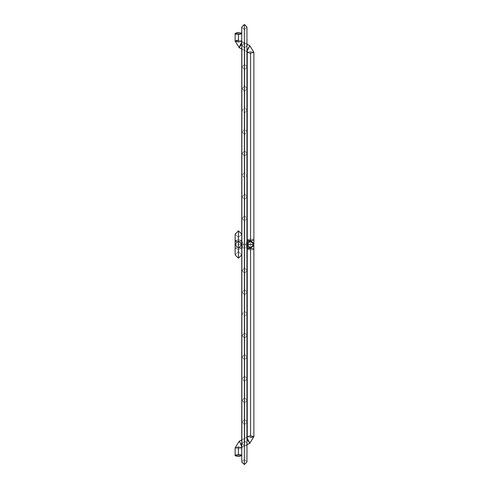 <?xml version="1.0" encoding="UTF-8"?>
<svg xmlns="http://www.w3.org/2000/svg" width="489" height="489" viewBox="0 0 489 489"><rect width="100%" height="100%" fill="white"/><g stroke="black" fill="none" stroke-linecap="round" stroke-linejoin="round"><path stroke-width="0.37" stroke-dasharray="2.44 1.83" d="M244.647 268.003L247.238 270.6L244.647 273.198L244.647 215.802L247.238 218.4L244.647 220.997L244.647 268.003L244.647 220.997L247.238 218.4L244.647 215.802L244.647 273.198L247.238 270.6L244.647 268.003L242.049 270.6L244.647 273.198L244.647 215.802L242.049 218.4L244.647 220.997L244.647 268.003L244.647 220.997L242.049 218.4L244.647 215.802L244.647 273.198L242.049 270.6L244.647 268.003M244.647 289.635L247.238 292.233L244.647 294.824L244.647 194.176L247.238 196.767L244.647 199.365L244.647 289.635L244.647 199.365L247.238 196.767L244.647 194.176L244.647 294.824L247.238 292.233L244.647 289.635L242.049 292.233L244.647 294.824L244.647 194.176L242.049 196.767L244.647 199.365L244.647 289.635L244.647 199.365L242.049 196.767L244.647 194.176L244.647 294.824L242.049 292.233L244.647 289.635M244.647 311.267L247.238 313.859L244.647 316.456L244.647 172.544L247.238 175.141L244.647 177.733L244.647 311.267L244.647 177.733L247.238 175.141L244.647 172.544L244.647 316.456L247.238 313.859L244.647 311.267L242.049 313.859L244.647 316.456L244.647 172.544L242.049 175.141L244.647 177.733L244.647 311.267L244.647 177.733L242.049 175.141L244.647 172.544L244.647 316.456L242.049 313.859L244.647 311.267M244.647 332.893L247.238 335.491L244.647 338.088L244.647 150.912L247.238 153.509L244.647 156.107L244.647 332.893L244.647 156.107L247.238 153.509L244.647 150.912L244.647 338.088L247.238 335.491L244.647 332.893L242.049 335.491L244.647 338.088L244.647 150.912L242.049 153.509L244.647 156.107L244.647 332.893L244.647 156.107L242.049 153.509L244.647 150.912L244.647 338.088L242.049 335.491L244.647 332.893M244.647 354.525L247.238 357.123L244.647 359.715L244.647 129.285L247.238 131.877L244.647 134.475L244.647 354.525L244.647 134.475L247.238 131.877L244.647 129.285L244.647 359.715L247.238 357.123L244.647 354.525L242.049 357.123L244.647 359.715L244.647 129.285L242.049 131.877L244.647 134.475L244.647 354.525L244.647 134.475L242.049 131.877L244.647 129.285L244.647 359.715L242.049 357.123L244.647 354.525M244.647 376.157L247.238 378.749L244.647 381.347L244.647 107.653L247.238 110.251L244.647 112.843L244.647 376.157L244.647 112.843L247.238 110.251L244.647 107.653L244.647 381.347L247.238 378.749L244.647 376.157L242.049 378.749L244.647 381.347L244.647 107.653L242.049 110.251L244.647 112.843L244.647 376.157L244.647 112.843L242.049 110.251L244.647 107.653L244.647 381.347L242.049 378.749L244.647 376.157M244.647 397.783L247.238 400.381L244.647 402.979L244.647 86.021L247.238 88.619L244.647 91.217L244.647 397.783L244.647 91.217L247.238 88.619L244.647 86.021L244.647 402.979L247.238 400.381L244.647 397.783L242.049 400.381L244.647 402.979L244.647 86.021L242.049 88.619L244.647 91.217L244.647 397.783L244.647 91.217L242.049 88.619L244.647 86.021L244.647 402.979L242.049 400.381L244.647 397.783M244.647 419.415L247.238 422.013L244.647 424.605L244.647 64.395L247.238 66.987L244.647 69.585L244.647 419.415L244.647 69.585L247.238 66.987L244.647 64.395L244.647 424.605L247.238 422.013L244.647 419.415L242.049 422.013L244.647 424.605L244.647 64.395L242.049 66.987L244.647 69.585L244.647 419.415L244.647 69.585L242.049 66.987L244.647 64.395L244.647 424.605L242.049 422.013L244.647 419.415M244.647 441.047L247.238 443.639L247 444.727L247.238 443.639L244.647 441.047L244.647 47.953L244.647 441.047L242.049 443.639L244.647 446.237L244.647 42.763L246.951 44.169L244.647 42.763L244.647 446.237L246.951 444.831L244.647 446.237L244.647 42.763L242.049 45.361L244.647 47.953L247.238 45.361L244.647 47.953L244.647 441.047L244.647 47.953L242.049 45.361L244.647 42.763L244.647 446.237L242.049 443.639L244.647 441.047M247 44.273L247.238 45.361L247 44.273M235.13 33.521L236.101 34.144L238.443 34.401L240.79 34.144L241.762 33.521L240.79 32.904L238.443 32.647L236.101 32.904L235.13 33.521L235.13 41.119L239.225 47.739L242.293 41.962L241.762 41.107L238.443 40.226L238.443 32.647L238.443 40.226L241.762 41.107L242.293 41.962L241.762 43.6L242.293 41.962L241.762 41.107L238.443 41.981L235.13 41.107L238.443 40.226L235.13 41.107L239.182 47.61L242.251 41.834L246.951 44.248L242.251 41.834L239.225 47.739L246.749 51.596L246.951 50.544L246.707 51.467L247.238 52.329L246.707 51.467L241.762 49.041L246.749 51.596L249.818 45.819L253.87 52.323L250.557 51.449L247.238 52.329L250.557 51.449L253.87 52.329L250.557 51.449L250.557 249.958L247.238 249.078L250.557 249.958L253.87 249.078L250.557 249.958L250.557 437.551L250.557 51.449L247.238 52.329L246.707 51.467L249.775 45.691L242.251 41.834L239.225 47.739L235.13 41.107L238.443 41.981L241.762 41.107L238.443 40.226L238.443 32.647L241.762 33.521L238.443 34.401L238.443 41.981L238.443 34.401L235.13 33.521L238.443 32.647L238.443 40.226L241.762 41.107L242.293 41.962L249.775 45.691L246.707 51.467L247.238 52.329L250.557 51.449L253.87 52.329L250.557 53.203L250.557 248.204L250.557 240.796L247.238 239.922L250.557 239.042L253.87 239.922L250.557 239.042L247.238 239.922L250.557 239.042L250.557 249.958L247.238 249.078L250.557 248.204L250.557 240.796L253.87 239.922L250.557 239.042L250.557 51.449L250.557 239.042L253.87 239.922L250.557 240.796L250.557 435.797L253.87 436.671L250.557 437.551L247.238 436.671L250.557 437.551L253.87 436.677L249.775 443.309L246.707 437.533L247.238 436.671L246.707 437.533L246.951 438.456L246.749 437.404L241.762 439.959L246.707 437.533L247.238 436.671L250.557 437.551L250.557 249.958L253.87 249.078L250.557 248.204L247.238 249.078L250.557 249.958L250.557 437.551L247.238 436.671L246.707 437.533L249.775 443.309L246.749 437.404L239.225 441.261L235.13 447.893L238.443 448.774L241.762 447.893L242.293 447.038L241.762 445.4L242.251 447.166L246.951 444.752L242.293 447.038L241.762 447.893L238.443 448.774L238.443 456.353L238.443 448.774L235.13 447.893L238.443 447.019L241.762 447.893L242.293 447.038L239.225 441.261L242.251 447.166L239.182 441.39L235.13 447.893L238.443 448.774L241.762 447.893L238.443 447.019L238.443 454.599L241.762 455.479L238.443 456.353L238.443 448.774L238.443 456.353L235.13 455.479L238.443 454.599L238.443 447.019L235.13 447.893L239.182 441.39L242.251 447.166L249.775 443.309L242.251 447.166L241.688 446.634M247.043 247.819L238.443 247.819L247.043 247.819L245.747 244.5L247.238 244.5L250.557 247.819C254.836 245.606 254.836 243.394 250.557 241.181L247.238 244.5L235.13 244.5L238.443 241.181L241.762 244.5L243.253 244.5L241.957 241.181L240.661 244.5L241.957 241.181L243.253 244.5L246.951 244.5L241.762 244.5L238.443 241.181L238.443 247.024L241.762 248.21L238.443 249.39L238.443 247.819L241.762 244.5C239.549 240.221 237.336 240.221 235.13 244.5L238.443 241.181L241.762 244.5L238.443 247.819L238.443 258.198L238.443 249.39L241.762 248.21L238.443 247.024L235.13 248.21L238.443 249.39L235.13 248.21L238.443 247.024L238.443 251.566L238.443 241.181L235.13 244.5L238.443 247.819L235.13 244.5C237.336 248.779 239.549 248.779 241.762 244.5L238.443 247.819L235.13 244.5L240.661 244.5L241.957 247.819L243.253 244.5L241.957 247.819L240.661 244.5L245.747 244.5L247.043 247.819L245.747 244.5L247.043 241.181L245.747 244.5L247.238 244.5L250.557 241.181C246.279 243.394 246.279 245.606 250.557 247.819L247.238 244.5L247.495 245.771L248.712 247.257L250.557 247.819L252.397 247.257L253.62 245.771L253.809 243.852L252.899 242.153L251.823 241.438L250.557 241.181L248.712 241.743L247.306 243.852L247.238 244.5L250.557 247.819L253.87 244.5L248.339 244.5L247.043 247.819L248.339 244.5L247.043 241.181L245.747 244.5L235.13 244.5L238.443 241.181L241.762 244.5L243.253 244.5L241.957 241.181L240.661 244.5L241.957 241.181L243.253 244.5L248.339 244.5L241.762 244.5L238.443 241.181L238.443 247.024L241.762 248.21L238.443 249.39L238.443 247.819L241.762 244.5C239.549 240.221 237.336 240.221 235.13 244.5L238.443 241.181L241.762 244.5L238.443 247.819L238.443 258.198L235.13 254.885L238.443 251.566L235.13 254.885L238.443 251.566L238.443 237.434L235.13 234.115L238.443 237.434L238.443 251.566L241.762 254.885L238.443 251.566L238.443 247.024L235.13 248.21L238.443 249.39L241.762 248.21L238.443 247.024L238.443 251.566L235.13 254.885L238.443 258.198L238.443 230.802L238.443 239.812L235.13 240.949L238.443 242.086L238.443 237.434L241.762 234.115L238.443 237.434L238.443 242.086L241.762 240.949L238.443 239.812L238.443 230.802L238.443 239.812L241.199 240.319L241.762 240.949L241.505 241.383L238.443 242.086L236.101 241.749L235.191 241.169L235.686 240.319L238.443 239.812L235.13 240.949L238.443 242.086L238.443 237.434L235.13 234.115L238.443 237.434L238.443 251.566L238.443 237.434L241.762 234.115L238.443 237.434L238.443 242.086L241.762 240.949L238.443 239.812L238.443 230.802L235.13 234.115L235.13 254.885L235.13 248.21L238.443 247.024L238.443 241.181L235.13 244.5L238.443 247.819L235.13 244.5C237.336 248.779 239.549 248.779 241.762 244.5L238.443 247.819L235.13 244.5L240.661 244.5L241.957 247.819L243.253 244.5L241.957 247.819L240.661 244.5L245.747 244.5L247.043 247.819L250.557 247.819C254.836 245.606 254.836 243.394 250.557 241.181L253.87 244.5L250.557 247.819L247.238 244.5L245.747 244.5L247.043 241.181L248.339 244.5L253.87 244.5L250.557 241.181L247.238 244.5L250.557 241.181C246.279 243.394 246.279 245.606 250.557 247.819L252.899 246.847L253.809 245.148L253.314 242.66L251.205 241.248L248.712 241.743L247.306 243.852L247.801 246.34L249.91 247.752M244.353 459.36L241.762 461.952L244.353 459.36L244.353 29.64L241.762 27.048L244.353 29.64L244.353 459.36L244.353 29.64L246.951 27.048L244.353 29.64L244.353 459.36L246.951 461.952L244.353 459.36L244.353 24.45L244.353 464.55M246.951 437.27L239.225 441.261L235.13 447.893L238.443 448.774L241.762 447.893L242.251 447.166L241.762 447.893L241.694 455.65L237.795 456.341L235.13 455.479L236.101 454.856L238.443 454.599L240.79 454.856L241.762 455.479L241.762 447.893L242.293 447.038L239.182 441.39L241.346 446.121M247.238 249.078L247.238 239.922L250.557 240.796L250.557 53.203L253.87 52.323L253.87 249.078L250.557 249.958L250.557 239.042L247.238 239.922L247.238 436.671L250.557 435.797L250.557 248.204L253.87 249.078L253.87 436.689L250.557 435.797L247.238 436.671L246.749 437.404L249.818 443.181L253.87 436.677L250.557 437.551M250.557 53.203L247.238 52.329L250.557 53.203M249.775 45.691L253.87 52.329L249.818 45.819L246.749 51.596L239.225 47.739M240.166 45.006L240.374 44.597M240.741 43.906L241.279 42.983M241.762 42.274L239.182 47.61M238.443 40.226L236.951 40.318M238.443 230.802L238.443 258.198L241.762 254.885L238.443 251.566L241.762 254.885L238.443 258.198L238.443 249.39L235.13 248.21L235.13 244.5L235.13 254.885M238.443 242.086L235.38 241.383L235.191 240.729L235.686 240.319L239.09 239.836L241.694 240.729L240.79 241.749L238.443 242.086M247.238 270.6L247.238 218.4L247.238 270.6M242.049 218.4L242.049 270.6L242.049 218.4M247.238 292.233L247.238 196.767L247.238 292.233M242.049 196.767L242.049 292.233L242.049 196.767M247.238 313.859L247.238 175.141L247.238 313.859M242.049 175.141L242.049 313.859L242.049 175.141M247.238 335.491L247.238 153.509L247.238 335.491M242.049 153.509L242.049 335.491L242.049 153.509M247.238 357.123L247.238 131.877L247.238 357.123M242.049 131.877L242.049 357.123L242.049 131.877M247.238 378.749L247.238 110.251L247.238 378.749M242.049 110.251L242.049 378.749L242.049 110.251M247.238 400.381L247.238 88.619L247.238 400.381M242.049 88.619L242.049 400.381L242.049 88.619M247.238 422.013L247.238 66.987L247.238 422.013M242.049 66.987L242.049 422.013L242.049 66.987M247.238 437.838L247.238 51.162M247.238 247.776L247.238 241.181M242.049 45.361L242.049 443.639L242.049 45.361M241.762 33.521L241.762 41.107L242.251 41.834L241.762 41.107L241.762 33.521M247.238 239.922L246.951 51.73M247.043 241.181L250.557 241.181M241.762 248.21L241.762 234.115L241.762 248.21M241.762 240.949L241.762 234.115L241.762 240.949M246.951 461.952L246.951 27.048M241.762 27.048L241.762 461.952M235.13 455.479L235.13 447.893M235.13 240.949L235.13 234.115"/><path stroke-width="0.73" d="M238.443 41.981L235.13 41.107L238.443 41.981L241.762 41.107L238.443 41.981L238.443 34.401L238.443 41.981M240.166 45.006L239.225 47.739L241.762 43.6L239.225 47.739L241.762 49.041L239.225 47.739L235.13 41.107L238.443 40.226M249.775 45.691L253.87 52.323L250.557 53.203L250.557 240.796L247.238 239.922L250.557 240.796L253.87 239.922L250.557 240.796L250.557 241.181L250.557 53.203L247.238 52.329L250.557 53.203L253.87 52.323L249.775 45.691L246.951 44.248L249.775 45.691L246.951 50.544L249.775 45.691L253.87 52.323L253.87 249.078L250.557 248.204L250.557 435.797L253.87 436.677L249.775 443.309L246.951 438.456L247.892 440.546L249.818 443.181L246.749 437.404L249.818 443.181L253.87 436.677L250.557 435.797L247.238 436.671L250.557 435.797L250.557 248.204L247.238 249.078L250.557 248.204L253.87 249.078L253.87 436.671L249.775 443.309L246.951 444.752L249.775 443.309L253.87 436.689L250.557 437.551M239.225 441.261L235.13 447.893L238.443 447.019L241.762 447.893L238.443 447.019L238.443 454.599L241.762 455.479L238.443 456.353L235.13 455.479L238.443 454.599L238.443 447.019L235.13 447.893L239.225 441.261L241.762 445.4L239.225 441.261L241.762 439.959L239.182 441.39M238.443 32.647L241.762 33.521L238.443 34.401L235.13 33.521L238.443 32.647L237.177 32.708L235.191 33.35L236.101 34.144L239.09 34.383L241.505 33.857L241.762 33.521L241.199 33.032L238.443 32.647M246.749 51.596L249.818 45.819L246.749 51.596L247.238 52.329L247.238 239.922M238.443 454.599L240.79 454.856L241.762 455.479L239.714 456.292L236.101 456.096L235.191 455.65L235.38 455.143L238.443 454.599M246.951 247.819L250.557 247.819L253.87 244.5L248.339 244.5L247.043 247.819L248.339 244.5L247.043 241.181L248.339 244.5L246.951 244.5L253.87 244.5L250.557 247.819L249.91 247.752M235.13 240.949L235.13 234.115L238.443 230.802L235.13 234.115L238.443 230.802L238.443 258.198L235.13 254.885L238.443 258.198L238.443 230.802L241.762 234.115L238.443 230.802M250.557 241.181L253.87 244.5L250.557 241.181L246.951 241.181M238.443 258.198L241.762 254.885L238.443 258.198M244.353 464.55L241.762 461.952L244.353 464.55L244.353 24.45L246.951 27.048L244.353 24.45L244.353 464.55L246.951 461.952L244.353 464.55L244.353 459.36M246.951 461.952L246.951 27.048M244.353 24.45L241.762 27.048L244.353 24.45M247.238 249.078L247.238 436.671L246.749 437.404M241.688 446.634L241.346 446.121M240.374 44.597L240.741 43.906M241.279 42.983L241.762 42.274M236.951 40.318L235.13 41.107L239.225 47.739L235.13 41.119L235.13 33.521M247.238 437.838L247.238 247.776M247.238 241.181L247.238 51.162M235.13 455.479L235.13 447.893M235.13 234.115L235.13 254.885M241.762 461.952L241.762 27.048"/></g></svg>
